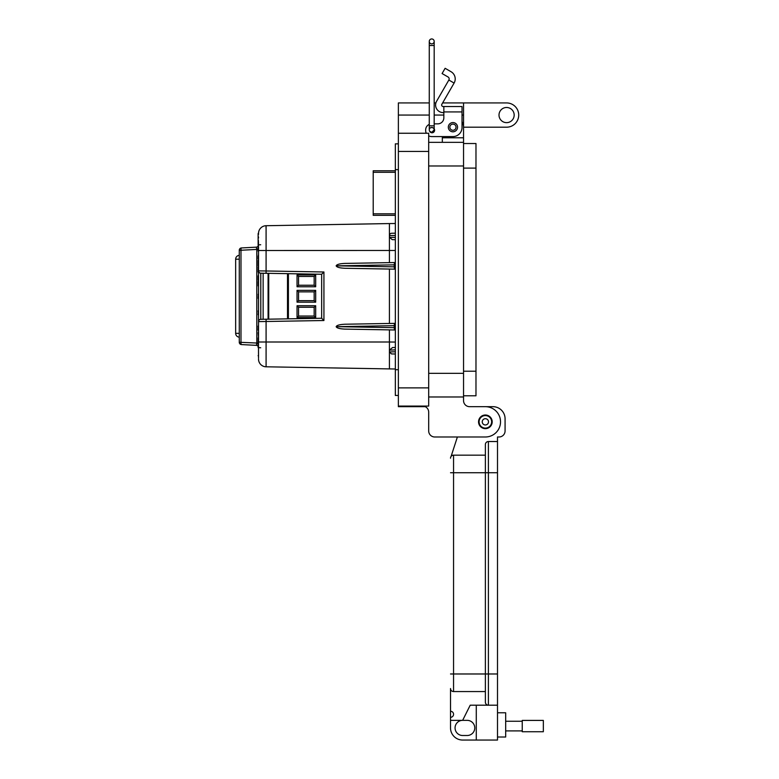 <?xml version="1.0" encoding="UTF-8"?>
<svg xmlns="http://www.w3.org/2000/svg" width="779" height="779" viewBox="0 0 779 779"><rect width="100%" height="100%" fill="white"/><g stroke="black" fill="none" stroke-linecap="round" stroke-linejoin="round"><path stroke-width="1.17" d="M395.343 170.776L373.209 170.776L395.343 170.776L373.209 170.776L373.209 172.295L395.343 172.295M395.343 213.826L373.209 213.826L373.209 215.335L395.343 215.335M373.209 213.826L373.209 172.295M462.025 114.133L462.025 121.719A10.614 10.614 0 0 1 463.544 127.191L506.593 127.191A12.123 12.123 0 0 0 518.717 115.058A12.123 12.123 0 0 0 506.593 102.935L463.544 102.935L463.544 396.978L428.684 396.978L463.544 396.978L463.544 400.61A6.066 6.066 0 0 0 469.61 406.677L485.375 406.677A15.161 15.161 0 0 1 500.527 421.828A15.161 15.161 0 0 1 485.375 436.99L434.75 436.99L457.38 436.99L451.304 455.764L457.38 436.99M499.008 115.058A7.576 7.576 0 0 1 506.593 107.483A7.576 7.576 0 0 1 514.169 115.058A7.576 7.576 0 0 1 506.593 122.644A7.576 7.576 0 0 1 499.008 115.058M478.549 421.828A6.816 6.816 0 0 1 485.375 415.012A6.816 6.816 0 0 1 492.192 421.828A6.816 6.816 0 0 1 485.375 428.654A6.816 6.816 0 0 1 478.549 421.828M463.544 127.191L463.544 137.795L442.326 137.795L442.326 136.578L431.722 136.578L452.94 136.578A9.095 9.095 0 0 0 462.025 127.493L462.025 111.923L443.845 111.923L443.845 117.795A6.057 6.057 0 0 1 437.779 123.851A6.057 6.057 0 0 0 443.845 117.795M463.544 400.61A6.066 6.066 0 0 0 469.61 406.677L485.375 406.677M463.544 142.343L428.684 142.343M442.326 142.343L442.326 136.578M429.268 102.935L398.371 102.935L398.371 406.677L425.266 406.677A6.066 6.066 0 0 1 428.684 412.13L428.684 430.923A6.066 6.066 0 0 0 434.75 436.99M463.544 102.935L442.628 102.935M435.889 102.935L434.185 102.935M425.266 406.677A6.066 6.066 0 0 1 428.684 412.13L428.684 430.923M428.684 406.073L398.371 406.073L428.684 406.073L428.684 387.884L398.371 387.884M398.371 133.248L428.684 133.248L428.684 387.884M425.665 133.248L426.308 133.248A6.057 6.057 0 0 1 425.665 130.521L425.665 129.918L425.665 130.521M398.371 143.862L395.343 143.862L395.343 395.459L398.371 395.459L395.343 395.459M448.314 127.191A4.625 4.625 0 0 1 452.94 122.566A4.625 4.625 0 0 1 457.555 127.191A4.625 4.625 0 0 1 452.94 131.807A4.625 4.625 0 0 1 448.314 127.191M431.722 127.659A2.58 2.58 0 0 1 433.095 127.873M434.176 129.85L434.185 128.808A2.58 2.58 0 0 1 432.569 132.732A2.58 2.58 0 0 1 429.677 131.281L431.722 132.372A2.454 2.454 0 0 1 429.268 129.918A2.454 2.454 0 0 1 431.722 127.454A2.454 2.454 0 0 1 434.185 129.918A2.454 2.454 0 0 1 431.722 132.372A2.454 2.454 0 0 1 429.268 129.918A2.454 2.454 0 0 1 431.722 127.454M451.06 71.726A8.296 8.296 0 0 1 454.099 83.061L448.85 80.033A2.23 2.23 0 0 0 448.032 76.975L442.092 73.547L445.121 68.299L451.06 71.726M454.099 83.061L441.859 104.259A1.519 1.519 0 0 0 443.173 106.528L462.025 106.528L462.025 111.923M448.85 80.033L436.61 101.231A7.576 7.576 0 0 0 443.173 112.595L443.845 112.595M437.779 123.851L434.185 123.851M429.268 124.377A6.057 6.057 0 0 0 425.665 129.918M428.684 135.77A6.057 6.057 0 0 0 431.722 136.578M443.845 106.528L443.845 111.923M456.017 127.191A3.077 3.077 0 0 1 452.94 130.268A3.077 3.077 0 0 1 449.853 127.191A3.077 3.077 0 0 1 452.94 124.104A3.077 3.077 0 0 1 456.017 127.191M491.637 421.828A6.261 6.261 0 0 1 485.375 428.099A6.261 6.261 0 0 1 479.104 421.828A6.261 6.261 0 0 1 485.375 415.567A6.261 6.261 0 0 1 491.637 421.828M488.501 421.828A3.135 3.135 0 0 1 485.375 424.964A3.135 3.135 0 0 1 482.24 421.828A3.135 3.135 0 0 1 485.375 418.703A3.135 3.135 0 0 1 488.501 421.828M475.979 143.521L463.544 143.521L475.979 143.521L475.979 395.8L463.544 395.8L475.979 395.8M434.185 41.404L434.185 45.503L429.268 45.503L429.268 125.818L434.185 125.818L434.185 41.404A2.454 2.454 0 0 0 431.722 38.95A2.454 2.454 0 0 0 429.268 41.404A2.454 2.454 0 0 0 431.722 43.867A2.454 2.454 0 0 0 434.185 41.404A2.454 2.454 0 0 0 431.722 38.95A2.454 2.454 0 0 0 429.268 41.404L429.268 41.404A2.454 2.454 0 0 0 431.722 43.867M434.185 125.818L434.185 129.918L431.722 132.372M497.499 737.022L505.678 737.022L505.678 712.775L497.499 712.775M450.515 720.351L462.638 720.351A7.576 7.576 0 0 0 455.063 727.927A7.576 7.576 0 0 0 462.638 735.503L467.186 735.503A7.576 7.576 0 0 0 474.762 727.927A7.576 7.576 0 0 0 467.186 720.351L462.638 720.351L470.214 705.199L488.404 705.199A3.028 3.028 0 0 1 485.375 702.171L485.375 673.981L485.375 702.171A3.028 3.028 0 0 0 488.404 705.199L497.499 705.199L497.499 740.05L462.638 740.05A12.123 12.123 0 0 1 450.515 727.927L450.515 688.529A3.028 3.028 0 0 0 453.553 691.557L485.375 691.557M497.499 673.981L488.404 673.981L488.404 705.199L497.499 705.199L497.499 436.99L499.008 436.99A6.057 6.057 0 0 0 505.074 430.923L505.074 418.8A12.123 12.123 0 0 0 492.951 406.677L485.697 406.677M476.281 705.199L476.281 740.05M497.499 441.527L488.404 441.527A3.028 3.028 0 0 0 485.375 444.566L485.375 673.981L485.375 444.566M451.304 455.764A4.547 4.547 0 0 1 453.553 455.17A3.028 3.028 0 0 0 450.515 458.198A3.028 3.028 0 0 1 453.553 455.17L485.375 455.17M450.515 688.529A3.028 3.028 0 0 0 453.553 691.557A3.028 3.028 0 0 1 450.515 688.529A3.028 3.028 0 0 0 453.553 691.557L453.553 455.17A3.028 3.028 0 0 0 450.515 458.198M450.515 711.256A3.028 3.028 0 0 1 453.553 714.294A3.028 3.028 0 0 1 450.515 717.323M522.242 721.247L505.678 721.247M522.242 730.897L505.678 730.897M543.343 731.734L543.343 720.409L522.242 720.409L522.242 731.734L543.343 731.734M395.343 369.003L266.087 366.802L266.087 342L389.412 342L389.412 329.877M389.412 368.954L389.412 351.933L395.343 351.787M389.412 262.63L389.412 223.563L266.087 225.715L266.087 270.975L323.928 271.988L323.928 320.52L258.521 321.62L258.521 272.056M256.388 247.157L241.461 247.946L256.33 247.167L256.807 249.426L258.521 249.426L258.521 248.569M258.521 343.461L258.521 344.026L256.817 343.52L256.33 345.35A2.308 2.308 0 0 1 258.131 346.373L258.131 347.502M258.131 347.512L258.131 344.367M395.343 329.984L345.009 329.108C339.702 328.874 336.752 328.056 336.158 326.674C336.752 325.281 339.702 324.473 345.009 324.23L395.343 323.353L389.412 323.46L389.412 269.057L395.343 269.154L345.009 268.278C339.702 268.044 336.752 267.226 336.158 265.843C336.752 264.451 339.702 263.643 345.009 263.409L395.343 262.533M394.515 323.373L394.223 325.671L337.21 326.674L394.223 327.657L394.515 329.965M395.343 325.661L394.223 325.68L394.223 327.657L395.343 327.677M337.21 265.843L394.223 266.837L394.223 264.85L336.158 265.843M394.223 266.837L394.515 269.144M394.515 262.542L394.223 264.85L395.343 264.841M337.21 326.674L336.158 326.674M395.343 353.997L391.496 353.929L389.412 351.933L389.412 350.151L392.548 347.541L395.343 347.492L392.548 347.541M395.343 349.868L389.412 350.151L389.412 342L395.343 342.059M389.412 223.563L395.343 223.515M391.681 233.262L395.343 233.194L391.681 233.262A2.308 2.308 0 0 0 389.471 235.054L389.734 234.401M395.343 239.708L392.226 239.65L395.343 239.708L392.226 239.65L389.529 237.332L389.471 235.054M395.343 235.492L389.422 235.57M389.529 237.332L395.343 237.41M258.131 260.585L258.131 263.02L258.131 260.585M258.131 326.031L258.131 326.722M258.131 285.474L258.482 283.955M258.131 248.54L258.131 246.924M258.365 244.46L258.482 246.836L258.131 245.19M258.131 242.113L258.131 242.882M258.131 235.336L258.131 234.479M258.131 240.838L258.131 241.49M239.27 342.263L239.27 250.254L240.984 250.254L240.984 342.263A2.308 0.594 93 0 0 241.461 344.571L256.33 345.35L241.461 344.571A2.308 2.308 0 0 1 239.27 342.263L258.141 343.091M258.131 279.515L258.131 275.815M258.131 279.671L258.131 276M258.131 267.07L258.18 268.541L258.521 267.353M258.131 270.391L258.18 268.541M258.131 263.02L258.131 260.4M258.131 330.257L258.131 328.378M258.131 326.693L258.131 327.462M258.131 265.97L258.131 262.835M258.131 256.281L258.131 258.891M258.131 332.672L258.482 337.21L258.521 331.27M258.131 285.202L258.131 284.403M258.521 282.008L258.365 277.343L258.365 282.008L258.131 279.564M258.131 279.486L258.521 277.343M258.131 297.705L258.131 298.318M258.365 296.224L258.365 295.299M258.131 295.046L258.365 293.839L258.521 295.212M258.131 297.782L258.521 296.166M258.521 315.115L258.131 310.85M258.131 314.726L258.521 310.451M258.521 356.373L258.131 355.633M258.521 356.324L258.521 352.429M258.131 337.823L258.131 343.033M258.131 245.161L258.131 245.921M258.131 251.14L258.131 233.564M256.817 343.52L256.807 249.426L240.984 250.254A2.308 0.594 87 0 1 241.461 247.946A2.308 2.308 0 0 0 239.27 250.254M258.482 347.853L258.131 346.373M258.131 237.507L258.521 238.014M258.131 237.108L258.131 233.651M258.131 234.43L258.131 237.069M258.131 243.915L258.365 240.244L258.521 243.691M258.131 271.17L258.131 272.056L258.131 271.17M258.521 273.76L258.521 272.845M258.521 268.56L258.521 270.109M258.131 270.371L258.521 268.882M258.521 258.891L258.131 261.501M258.521 254.743L258.131 256.466L258.482 254.626M258.482 282.008L258.131 285.912M258.131 283.916L258.131 281.56L258.521 283.916M258.131 296.4L258.521 297.899M258.131 248.725L258.131 246.846L258.131 248.725M258.365 238.014L258.521 237.449M258.365 233.233L258.521 234.43M258.482 277.343L258.521 275.464M258.521 328.378L258.521 330.608M258.521 262.484L258.521 266.321M258.482 331.27L258.521 332.915M258.521 358.262L258.482 343.383M258.521 246.836L258.521 249.076M258.482 249.738L258.521 251.374M257.177 345.555L256.388 345.35M258.521 343.948L258.521 343.091M256.33 247.167L257.177 246.953L256.33 247.167A2.308 2.308 0 0 0 258.131 246.135M258.365 236.67L258.521 237.342M263.136 342L258.521 342L258.521 321.561M260.722 319.322L321.659 318.251L321.659 274.257L260.722 273.195M258.521 270.946L258.521 250.507L395.343 250.458M263.136 273.234L260.79 273.195L260.79 319.312A2.308 2.308 0 0 0 258.521 321.62A2.308 2.308 0 0 1 260.79 319.312L263.136 319.273L263.136 273.234L266.106 273.293M266.106 319.224L263.136 319.273M258.521 233.291L258.521 234.255M265.999 228.023L266.087 225.715A7.702 7.702 -91 0 0 258.521 233.418A7.702 7.702 -91 0 1 266.087 225.715L265.96 225.715M258.521 270.888A2.308 2.308 0 0 0 260.79 273.195A2.308 2.308 0 0 1 258.521 270.888L266.087 270.975L266.087 273.293M265.96 366.792L266.087 366.802A7.702 7.702 0 0 1 258.521 359.1L258.521 359.226M258.521 244.859L260.702 244.742M260.702 347.765L258.521 347.648M321.659 318.251L323.928 320.52M321.659 274.257L323.928 271.988M268.093 319.186L268.093 273.322M315.69 290.343L314.171 291.862L298.561 291.862L298.561 300.655L314.171 300.655L314.171 291.862L298.561 291.862L297.042 290.343L315.69 290.343L315.69 302.164L297.042 302.164L298.561 300.655M298.561 285.25L297.042 286.769L297.042 274.948L298.561 276.457L314.171 276.457L298.561 276.457L298.561 285.25L314.171 285.25L314.171 276.457L315.69 274.948L315.69 286.769L314.171 285.25M287.5 318.845L287.5 273.663M297.042 274.948L315.69 274.948M315.69 286.769L297.042 286.769M314.171 300.655L315.69 302.164M297.042 302.164L297.042 290.343M314.171 307.257L298.561 307.257L298.561 316.05L314.171 316.05L314.171 307.257L298.561 307.257L297.042 305.748L315.69 305.748L314.171 307.257M298.561 316.05L297.042 317.569L297.042 305.748M314.171 316.05L315.69 317.569L297.042 317.569M315.69 305.748L315.69 317.569M239.27 337.171A3.846 3.846 0 0 1 235.657 333.334L235.657 259.183A3.846 3.846 0 0 1 239.27 255.337M463.544 373.336L428.684 373.336M463.544 165.985L428.684 165.985M463.544 115.058L462.025 115.058M443.845 115.058L434.185 115.058M429.268 115.058L398.371 115.058M428.684 151.438L398.371 151.438M395.343 169.627L398.371 169.627M395.343 369.694L398.371 369.694M475.979 371.213L463.544 371.213M475.979 168.108L463.544 168.108M429.268 41.404L429.268 45.503L429.268 41.404A2.454 2.454 0 0 1 431.722 38.95M497.499 472.746L488.404 472.746L488.404 673.981L450.515 673.981M488.404 441.527L488.404 472.746L450.515 472.746M258.141 248.813L256.817 248.998M394.223 266.827L395.343 266.846M258.482 266.447L258.521 268.278M266.087 319.224L266.087 342L258.521 342M258.521 359.1A7.702 7.702 0 0 0 266.087 366.802M268.726 273.332L268.726 319.176M288.405 273.682L288.405 318.835M235.657 333.334L239.27 333.334M235.657 259.183L239.27 259.183M429.268 125.818L429.268 129.918"/></g></svg>
